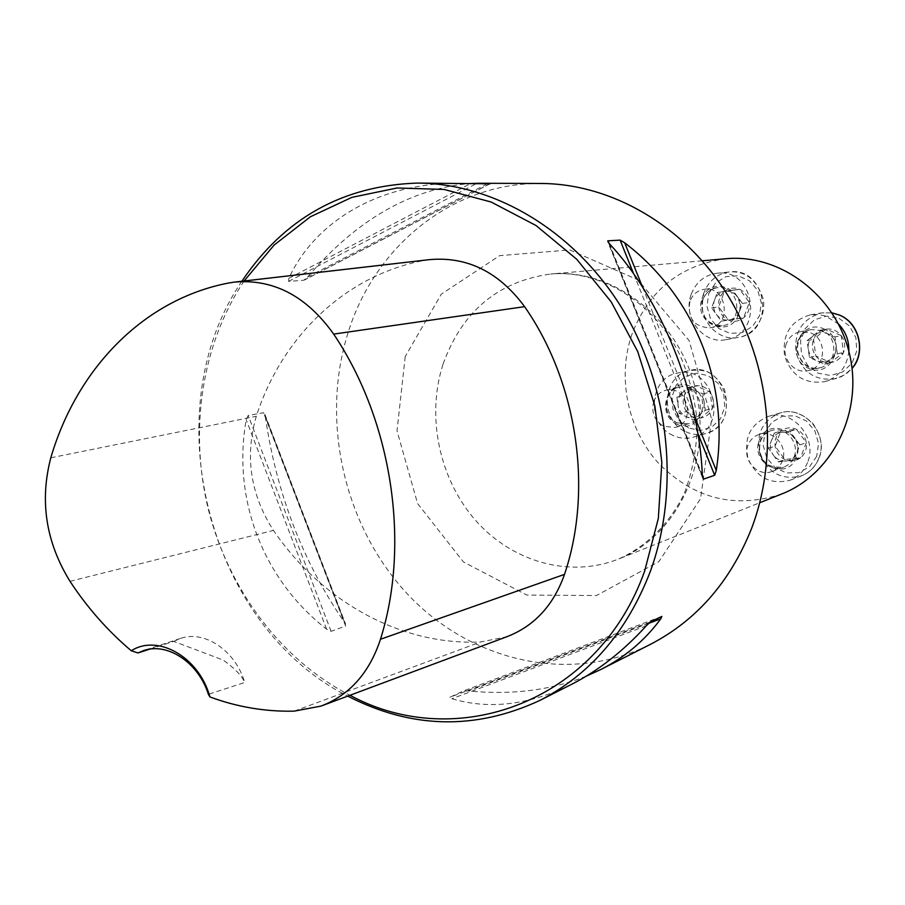 <?xml version="1.0" encoding="UTF-8"?>
<svg xmlns="http://www.w3.org/2000/svg" width="905" height="905" viewBox="0 0 905 905"><rect width="100%" height="100%" fill="white"/><g stroke="black" fill="none" stroke-linecap="round" stroke-linejoin="round"><path stroke-width="0.68" stroke-dasharray="4.53 3.39" d="M748.05 445.124C741.817 459.661 757.79 477.365 771.942 471.437C776.818 469.559 780.28 466.098 782.316 461.052C788.515 446.798 773.232 429.242 759.227 434.389C753.933 436.176 750.211 439.762 748.05 445.124M689.938 301.252C687.302 318.108 693.931 326.965 709.859 327.825C732.36 325.076 726.839 285.539 704.452 289.261C697.529 290.381 692.698 294.385 689.938 301.252M781.886 493.915C735.437 509.164 694.407 499.028 658.783 463.518C627.516 429.389 616.78 377.283 632.12 333.753C649.27 289.951 680.571 264.95 726.025 258.728M653.817 401.334C650.978 412.341 654.326 420.689 663.851 426.379L675.288 427.432C696.827 422.545 687.189 384.365 665.91 390.259C660.141 391.775 656.102 395.462 653.817 401.334M786.377 343.595C780.404 357.656 794.409 374.715 808.629 370.552C825.835 367.26 827.521 339.251 810.812 332.95L800.144 331.75C793.595 333.232 789.013 337.18 786.377 343.595M540.783 183.466C451.459 182.618 373.776 247.337 347.644 334.103C320.393 422.137 344.432 526.563 407.408 593.985C470.306 661.25 569.313 685.085 650.254 644.428M241.895 281.24C153.284 410.813 207.901 625.943 347.724 696.126M586.259 676.159C550.851 690.277 511.608 695.21 468.541 690.945L463.371 691.001L449.887 697.246L451.855 698.717C489.322 709.837 529.21 705.063 571.496 684.384M458.88 183.206C379.636 182.629 315.415 220.877 288.774 278.367L288.582 281.398L303.775 280.256L307.621 277.009C356.615 219.791 410.813 188.613 470.238 183.489M345.642 626.034L344.692 622.685C302.892 562.096 276.421 493.316 265.278 416.334L263.559 412.748L248.185 415.452L246.194 419.739C232.132 498.802 262.699 579.37 326.626 629.201L331.117 631.317L345.642 626.034L263.559 412.748M149.563 649.19L173.737 641.396L223.196 660.073C234.814 668.399 241.974 675.877 244.701 682.483L208.376 694.327M429.4 259.645L423.676 260.55C344.771 275.505 281.726 337.294 256.307 416.266C244.667 456.392 250.391 494.435 273.457 530.409C321.513 601.044 400.361 645.74 480.668 641.962L506.596 636.826M244.112 280.98C201.272 344.952 188.76 431.628 208.795 511.133C229.293 590.513 281.749 660.322 349.986 695.278M173.737 641.396L180.344 638.489C204.372 629.744 235.651 650.718 244.701 682.483M724.317 291.591C728.989 287.914 734.091 287.157 739.623 289.295C745.007 291.863 748.243 296.24 749.329 302.44C749.996 308.696 748.107 313.82 743.65 317.813C738.933 321.456 733.831 322.18 728.333 319.997C722.993 317.417 719.792 313.051 718.717 306.908C718.038 300.709 719.905 295.596 724.317 291.591L739.623 289.295L749.329 302.44L743.65 317.813L728.333 319.997L718.717 306.908L724.317 291.591L717.258 292.485L711.624 307.926L721.308 321.128L736.727 318.933L742.439 303.435L737.541 296.795C740.607 301.252 741.286 306.048 739.577 311.196C737.541 316.184 734.012 319.137 729 320.031C723.943 320.562 719.769 318.73 716.466 314.521C713.434 310.098 712.767 305.336 714.441 300.211C716.432 295.245 719.939 292.281 724.939 291.331L717.258 292.485M691.318 294.046C696.16 281.987 704.69 275.052 716.918 273.253C755.087 267.507 764.386 334.431 726.206 339.635C703.196 344.85 682.042 316.988 691.318 294.046M737.541 296.795L732.665 290.177L724.939 291.331C730.007 290.765 734.204 292.587 737.541 296.795M732.665 290.177L739.623 289.295M711.624 307.926L718.717 306.908M721.308 321.128L728.333 319.997M736.727 318.933L743.65 317.813M742.439 303.435L749.329 302.44M686.476 411.515C683.083 406.481 682.313 401.107 684.18 395.417C686.409 389.885 690.334 386.65 695.934 385.711C701.613 385.213 706.319 387.363 710.074 392.182C713.513 397.261 714.283 402.657 712.382 408.393C710.097 413.947 706.16 417.16 700.538 418.042C694.87 418.495 690.187 416.323 686.476 411.515L684.18 395.417L695.934 385.711L710.074 392.182L712.382 408.393L700.538 418.042L686.476 411.515L679.214 413.404L693.366 419.988L705.278 410.27L702.959 393.913L688.716 387.397L682.789 392.284C686.771 389.24 691.115 388.698 695.821 390.655C700.413 392.951 703.185 396.763 704.124 402.092C704.701 407.454 703.106 411.809 699.316 415.135C695.312 418.155 690.967 418.676 686.273 416.696C681.714 414.377 678.976 410.576 678.049 405.293L679.214 413.404M673.094 435.441C646.034 424.287 648.953 377.747 677.2 373.154C713.581 363.584 729.928 428.325 693.354 437.149C686.499 439.049 679.745 438.484 673.094 435.441M682.789 392.284L676.895 397.171L678.049 405.293C677.46 399.965 679.044 395.632 682.789 392.284M676.895 397.171L684.18 395.417M693.366 419.988L700.538 418.042M705.278 410.27L712.382 408.393M702.959 393.913L710.074 392.182M688.716 387.397L695.934 385.711M800.484 457.851C795.665 461.324 790.461 461.878 784.861 459.514C779.431 456.754 776.173 452.296 775.11 446.131C774.431 439.921 776.354 434.886 780.857 431.04C785.631 427.533 790.834 426.945 796.468 429.275C801.954 432.013 805.235 436.493 806.321 442.703C806.989 448.971 805.043 454.016 800.484 457.851L784.861 459.514L775.11 446.131L780.857 431.04L796.468 429.275L806.321 442.703L800.484 457.851L794.002 460.193L799.884 444.921L789.963 431.357L774.239 433.133L768.447 448.348L773.368 455.091C770.291 450.577 769.623 445.792 771.343 440.746C773.402 435.848 776.976 433.02 782.09 432.251C787.248 431.855 791.524 433.823 794.918 438.133C798.018 442.681 798.696 447.489 796.943 452.557C794.85 457.466 791.242 460.294 786.128 461.018L794.002 460.193M807.52 462.557C804.059 471.041 798.255 476.924 790.099 480.227C770.924 485.035 756.942 477.885 748.13 458.812C743.39 438.371 750.075 424.264 768.187 416.47C792.282 408.076 818.211 438.178 807.52 462.557M773.368 455.091L778.289 461.844L786.128 461.018C780.97 461.369 776.716 459.389 773.368 455.091M778.289 461.844L784.861 459.514M799.884 444.921L806.321 442.703M789.963 431.357L796.468 429.275M774.239 433.133L780.857 431.04M768.447 448.348L775.11 446.131M841.209 335.608C844.84 340.834 845.621 346.434 843.539 352.418C841.062 358.21 836.82 361.604 830.813 362.6C824.749 363.154 819.76 360.959 815.846 356.027C812.26 350.846 811.48 345.28 813.516 339.341C815.937 333.56 820.156 330.144 826.141 329.092C832.215 328.492 837.238 330.664 841.209 335.608L843.539 352.418L830.813 362.6L815.846 356.027L813.516 339.341L826.141 329.092L841.209 335.608L834.976 336.909L819.806 330.336L807.09 340.665L809.443 357.498L824.523 364.138L830.914 359.014C826.616 362.204 821.966 362.803 816.966 360.812C812.113 358.471 809.217 354.556 808.267 349.081C807.679 343.561 809.398 339.036 813.437 335.506C817.713 332.282 822.351 331.66 827.385 333.617C832.272 335.947 835.202 339.873 836.152 345.393L834.976 336.909M848.8 351.117C847.114 366.774 839.161 376.944 824.953 381.616C804.726 384.489 791.264 375.79 784.545 355.518C782.18 334.284 790.778 320.721 810.348 314.85L818.052 314.488L825.665 316.049L838.483 324.024M830.914 359.014L837.34 353.866L836.152 345.393C836.74 350.959 834.998 355.495 830.914 359.014M837.34 353.866L843.539 352.418M819.806 330.336L826.141 329.092M807.09 340.665L813.516 339.341M809.443 357.498L815.846 356.027M824.523 364.138L830.813 362.6M443.122 363.957C462.161 311.377 497.988 281.387 550.602 274.023C613.318 267.914 679.146 318.911 695.764 390.134C712.948 461.233 677.076 536.382 618.319 559.132C569.46 578.465 511.891 561.734 475.498 520.296C439.106 478.779 426.108 416.187 443.122 363.957M70.002 581.315L273.457 530.409M294.204 711.138L480.668 641.962M228.275 283.084L423.676 260.55M50.816 457.794L256.307 416.266M646.283 625.83L451.855 698.717M650.209 622.018L449.887 697.246M661.872 616.396L463.371 691.001M648.614 623.375L468.541 690.945M288.774 278.367L470.724 183.511M288.582 281.398L476.166 183.76M303.775 280.256L489.843 183.805M307.621 277.009L487.738 183.568M642.471 286.998L694.802 417.103M633.704 273.921L697.868 433.495M608.511 242.71L702.472 476.686M609.404 243.728L702.359 475.193M344.692 622.685L265.278 416.334M331.117 631.317L248.185 415.452M326.626 629.201L246.194 419.739M405.225 356.547L397.012 430.814L417.601 503.576L463.439 561.96L526.823 595.06L596.486 595.535L658.874 561.62L700.561 498.666L711.647 419.196L689.056 340.461L637.855 279.837L569.799 249.927L499.651 255.651L441.335 294.114L405.225 356.547M708.728 293.684L715.47 283.073L725.912 276.67L738.016 275.799L749.374 280.674L757.711 290.358L761.32 302.904L759.487 315.8L752.587 326.434L742.032 332.712L729.939 333.402L718.717 328.436L710.538 318.82L706.975 306.433L708.728 293.684M702.914 299.532C700.289 316.128 706.839 324.85 722.575 325.687C744.804 322.983 739.385 284.046 717.258 287.711C710.425 288.819 705.64 292.756 702.914 299.532M701.997 298.718C710.674 273.887 747.813 289.849 738.514 314.691C729.475 339.499 692.834 323.187 701.997 298.718M704.067 292.451C694.882 315.064 715.765 342.52 738.503 337.361C776.23 332.214 767.101 266.285 729.373 271.964C717.292 273.74 708.853 280.573 704.067 292.451M688.626 428.031L678.886 420.474L672.981 409.275L672.053 396.616L676.284 384.976L684.87 376.627L696.16 373.233L707.925 375.53L717.812 383.075L723.83 394.399L724.747 407.216L720.391 418.936L711.647 427.228L700.312 430.463L688.626 428.031M677.042 422.827L688.343 423.845C709.633 419.015 700.131 381.401 679.101 387.238C663.116 390.066 661.634 416.526 677.042 422.827M677.155 424.332C654.598 414.06 668.342 375.971 691.001 386.469C713.909 396.763 699.667 435.181 677.155 424.332M685.945 431.798C692.517 434.796 699.192 435.35 705.968 433.472C742.134 424.739 726.014 360.971 690.051 370.417C662.121 374.964 659.202 420.836 685.945 431.798M816.638 456.38L809.556 466.754L798.776 472.659L786.456 472.942L775.031 467.602L766.716 457.726L763.13 445.249L764.963 432.601L771.875 422.239L782.531 416.21L794.873 415.757L806.446 421.006L814.907 430.938L818.55 443.586L816.638 456.38M794.058 456.867C800.19 442.817 785.099 425.554 771.264 430.633C748.424 436.855 761.852 476.03 783.798 467.116C788.617 465.26 792.033 461.844 794.058 456.867M796.423 457.421C787.112 481.867 749.804 464.322 759.227 440.226C768.164 415.757 805.993 432.975 796.423 457.421M818.754 458.405C829.319 434.366 803.731 404.739 779.929 413.031C762.033 420.723 755.426 434.638 760.087 454.763C768.775 473.553 782.587 480.578 801.536 475.826C809.59 472.568 815.326 466.754 818.754 458.405M839.037 318.334L849.546 326.038L855.892 337.712L856.764 351.016L852.012 363.256L842.612 371.989L830.473 375.507L818.007 373.154L807.667 365.439L801.445 353.889L800.552 340.766L805.156 328.617L814.398 319.816L826.48 316.128L839.037 318.334M822.272 330.698L811.74 329.51C787.542 333.3 796.536 374.432 820.088 367.724C837.08 364.455 838.765 336.886 822.272 330.698M823.607 328.764C848.03 339.126 832.487 379.263 808.493 368.312C784.465 357.961 799.466 318.175 823.607 328.764M832.012 312.881L821.638 312.904C802.305 318.696 793.809 332.056 796.129 352.973C802.746 372.939 816.05 381.503 836.005 378.652L844.795 374.738L852.035 368.256M702.303 260.798L550.602 274.023C597.504 269.724 649.439 298.571 677.11 349.443C686.963 368.912 693.649 392.442 697.189 420.056C697.223 446.855 692.811 471.584 683.954 494.232C668.885 524.561 645.751 547.005 618.319 559.132L759.759 502.739M321.049 706.081L322.632 705.481M234.191 282.122L235.911 281.93M180.344 638.489L143.386 650.661M489.628 184.02L304.634 279.917M702.619 477.987L607.855 241.997M264.894 414.4L345.608 624.133M709.859 327.825L722.575 325.687C716.556 327.112 710.719 324.375 705.074 317.474C701.42 309.408 700.742 303.401 703.061 299.465C705.809 292.688 710.538 288.763 717.258 287.711L704.452 289.261M726.206 339.635L738.503 337.361C751.727 335.721 766.275 320.11 763.345 299.238C756.919 279.803 745.596 270.708 729.373 271.964L716.918 273.253M675.288 427.432L688.343 423.845L677.2 422.827C658.738 413.936 667.505 386.424 679.101 387.238L665.91 390.259M693.354 437.149L705.968 433.472C723.717 427.726 729.905 413.087 724.554 389.535C712.133 368.448 702.393 369.93 690.051 370.417L677.2 373.154M771.942 471.437L783.798 467.116C770.223 467.953 762.338 463.767 760.166 454.582C758.266 441.651 761.965 433.676 771.264 430.633L759.227 434.389M790.099 480.227L801.536 475.826C809.692 472.523 815.496 466.663 818.946 458.247C823.607 447.658 821.525 435.995 812.713 423.269C801.491 412.793 790.563 409.377 779.929 413.031L768.187 416.47M808.629 370.552L820.088 367.724C810.122 369.964 802.577 364.998 797.463 352.826C796.83 339.533 801.592 331.773 811.74 329.51L800.144 331.75M824.953 381.616L841.164 376.763L847.046 373.177L852.046 368.358M810.348 314.85L821.638 312.904L832 312.859"/><path stroke-width="1.36" d="M702.303 260.798L726.025 258.728C780.121 253.536 835.813 295.245 849.433 353.64C863.528 411.933 832.532 474.22 781.886 493.915L759.759 502.739M347.724 696.126C411.571 728.932 475.702 730.324 540.115 700.3L571.496 684.384C598.239 670.752 623.172 651.238 646.283 625.83L650.209 622.018L661.872 616.396L660.786 618.805C645.005 640.333 624.914 657.29 600.513 669.666L650.254 644.428C696.307 620.604 730.018 582.096 751.399 528.905C779.488 455.532 770.381 363.98 727.416 294.725C684.271 225.537 611.305 183.67 540.783 183.466L478.892 183.274L490.08 183.783M540.115 700.3C590.23 674.406 626.871 631.701 650.039 572.198C680.447 490.091 669.824 386.718 622.12 308.515C574.223 230.368 493.949 183.263 417.284 183.082C342.633 185.616 284.17 218.331 241.895 281.24M703.457 479.141L702.359 475.193C698.818 392.001 661.148 298.899 609.404 243.728L607.753 240.832L620.106 240.119L624.699 242.8C694.429 296.161 729.781 382.917 716.274 470.476L714.667 475.283L703.457 479.141L702.472 476.686M600.513 669.666L586.259 676.159M470.238 183.489L478.892 183.274M489.843 183.805L417.284 183.082M209.903 696.941C199.224 657.2 157.956 633.636 131.282 650.752C107.933 631.045 87.502 607.911 70.002 581.315C45.895 542.152 39.503 500.985 50.816 457.794C76.71 369.116 143.171 299.6 228.275 283.084L234.191 282.122C273.31 278.649 306.467 295.98 333.673 334.103C392.125 420.949 410.632 543.656 380.485 639.258C369.41 672.845 349.59 695.119 321.049 706.081L294.204 711.138C265.459 711.805 237.359 707.065 209.903 696.941L208.376 694.327C198.523 662.539 167.312 641.973 143.386 650.661L137.911 652.958L149.563 649.19M131.282 650.752L137.911 652.958M349.986 695.278C456.222 752.915 597.933 702.699 644.643 571.1L658.331 518.407L661.849 462.478L654.881 405.972L637.731 351.593L611.237 301.931L576.768 259.305L536.065 225.549L491.132 202.019L444.084 189.439L397.012 187.991L351.887 197.358L310.426 216.748L274.102 245.085L244.112 280.98M322.632 705.481L506.596 636.826C534.21 626.237 553.509 605.422 564.505 574.381C593.194 489.741 577.469 382.498 524.606 306.659C498.904 271.919 467.172 256.251 429.4 259.645L235.911 281.93M838.483 324.024C845.7 331.535 849.139 340.574 848.8 351.117M380.485 639.258L564.505 574.381M333.673 334.103L524.606 306.659M660.786 618.805L648.614 623.375M624.699 242.8L642.471 286.998M694.802 417.103L716.274 470.476M620.106 240.119L633.704 273.921M697.868 433.495L714.667 475.283M607.753 240.832L608.511 242.71M852.035 368.256C866.266 352.102 859.173 322.757 839.173 314.997L832.012 312.881M832 312.859L839.354 315.008C861.266 323.605 865.271 354.918 852.046 368.358"/></g></svg>
